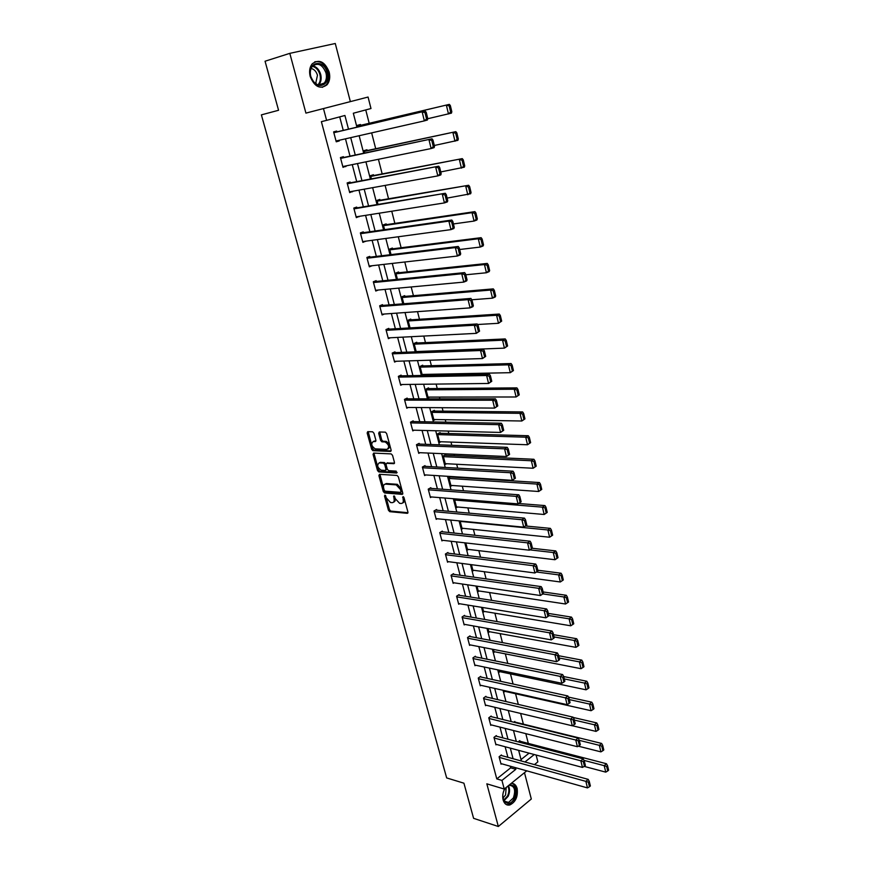 <?xml version="1.0" encoding="UTF-8"?>
<svg xmlns="http://www.w3.org/2000/svg" width="870" height="870" viewBox="0 0 870 870"><rect width="100%" height="100%" fill="white"/><g stroke="black" fill="none" stroke-linecap="round" stroke-linejoin="round"><path stroke-width="1.3" d="M384.931 495.128L384.518 496.02L388.433 510.244L389.749 511.669L407.301 513.333L407.921 512.071L404.006 497.618L403.049 496.607L403.125 499.38C403.647 502.012 402.995 503.371 401.157 503.458L399.613 503.328L395.371 498.727L393.947 495.867L394.001 498.619C394.534 501.218 393.892 502.577 392.087 502.664L390.565 502.534L386.367 497.977L384.931 495.128M310.198 76.506C314.614 86.956 320.236 89.697 327.076 84.738C329.676 81.443 330.372 77.212 329.164 72.047C324.782 61.498 319.105 58.779 312.156 63.88C309.633 67.197 308.981 71.405 310.198 76.506M504.72 788.666C502.795 792.461 502.262 796.235 503.132 799.987C504.361 803.891 506.568 805.555 509.766 804.989C515.671 802.096 518.128 796.615 517.15 788.535C516.095 784.99 514.137 783.261 511.277 783.359M373.959 433.216L372.599 431.792L367.738 431.65L367.162 433.01L371.642 449.268L372.893 450.682L390.51 451.465L391.13 450.116L386.65 433.586L385.377 432.162L379.276 431.977L378.678 433.347L380.592 440.394L381.865 441.808L385.171 441.949C389.053 444.777 389.651 447.256 386.954 449.388L375.187 448.866C371.359 446.103 370.75 443.656 373.382 441.503L375.285 441.579L375.873 440.231L373.959 433.216M385.617 495.606L389.477 509.668L390.793 511.092L389.749 511.669L390.804 511.092L407.976 512.713M350.36 101.616L335.276 43.5L289.808 53.353L265.056 61.226L278.563 110.272L261.381 114.873L446.669 777.932L463.917 783.185L473.595 818.333L498.336 826.5L486.83 783.826L504.241 789.046L501.946 780.423L496.781 778.9L321.378 121.659L326.598 120.364L323.466 108.565L368.064 97.048L370.99 108.522L353.318 113.241L356.928 127.161M289.808 53.353L305.925 113.111L323.466 108.565M379.483 474.313L378.896 475.607L383.289 491.55L384.583 492.964L402.147 494.367L402.767 493.083L398.384 476.88L397.068 475.444L379.483 474.313M379.907 474.335L384.344 490.984L385.638 492.398L384.583 492.964L385.671 492.409L402.821 493.758M377.493 470.518L373.056 454.412L373.632 453.085L391.174 453.901L392.544 455.347L394.447 462.361L393.827 463.688L386.65 463.297L386.052 464.623L387.313 469.224L388.607 470.648L396.176 471.116L396.655 473.041L378.765 471.931L377.493 470.518L378.559 469.963L374.122 453.868L373.056 454.412M498.336 826.5L531.309 799.008L524.479 772.68M496.781 778.9L510.668 767.829L510.233 766.198M507.906 757.313L505.133 746.743M502.795 737.869L499.967 727.102M497.64 718.239L494.758 707.277M492.431 698.414L489.505 687.246M487.178 678.393L484.188 667.018M481.871 658.166L478.826 646.584M476.499 637.743L473.4 625.943M471.083 617.113L467.929 605.096M465.613 596.276L462.394 584.042M460.089 575.233L456.815 562.77M454.499 553.972L451.171 541.27M448.855 532.494L445.462 519.564M443.156 510.788L439.698 497.618M437.403 488.864L433.88 475.444M431.585 466.701L427.996 453.042M425.702 444.32L422.048 430.4M419.764 421.689L416.045 407.53M413.761 398.83L409.966 384.399M407.693 375.72L403.832 361.028M401.559 352.372L397.623 337.408M395.361 328.762L391.359 313.526M389.086 304.902L385.019 289.384M382.756 280.792L378.602 264.98M376.351 256.4L372.121 240.305M369.88 231.757L365.574 215.358M363.334 206.832L358.951 190.138M356.711 181.634L352.252 164.626M350.023 156.154L345.477 138.83M343.258 130.38L339.702 116.863M501.588 755.573L501.424 754.953L499.097 756.78L501.055 764.186L501.588 763.762M496.476 736.216L496.313 735.596L493.964 737.39L495.943 744.872L496.498 744.437M491.311 716.673L491.148 716.043L488.777 717.815L490.778 725.362L491.354 724.928M486.102 696.935L485.928 696.304L483.535 698.044L485.558 705.668L486.167 705.222M480.838 677.012L480.664 676.371L478.25 678.078L480.294 685.788L480.936 685.321M475.52 656.883L475.346 656.23L472.91 657.916L474.976 665.702L475.651 665.224M470.148 636.557L469.974 635.894L467.527 637.558L469.604 645.409L470.311 644.931M464.732 616.025L464.558 615.362L462.079 616.993L464.178 624.921L464.928 624.432M459.251 595.287L459.077 594.623L456.576 596.222L458.697 604.237L459.49 603.726M453.727 574.341L453.542 573.667L451.019 575.233L453.161 583.335L453.999 582.802M448.137 553.179L447.952 552.493L445.407 554.038L447.571 562.216L448.452 561.672M442.493 531.809L442.308 531.113L439.741 532.625L441.927 540.89L442.863 540.324M436.783 510.212L436.599 509.515L434.01 510.984L436.218 519.336L437.219 518.759M431.02 488.396L430.835 487.689L428.225 489.136L430.454 497.564L431.531 496.966M425.202 466.353L425.017 465.646L422.374 467.049L424.625 475.564L425.789 474.944M419.318 444.081L419.133 443.363L416.458 444.733L418.742 453.346L419.992 452.694M413.38 421.569L413.185 420.852L410.488 422.178L412.793 430.878L414.153 430.204M407.367 398.83L407.171 398.101L404.452 399.395L406.79 408.193L408.269 407.464M401.298 375.851L401.103 375.101L398.362 376.362L400.711 385.258L402.342 384.496M395.165 352.622L394.969 351.871L392.196 353.089L394.578 362.072L396.383 361.267M388.966 329.143L388.77 328.381L385.965 329.567L388.368 338.647L390.391 337.777M382.702 305.413L382.495 304.652L379.668 305.794L382.104 314.962L384.388 314.026M376.362 281.423L376.155 280.651L373.306 281.76L375.764 291.026L378.385 289.993M369.957 257.183L369.75 256.4L366.868 257.455L369.358 266.84L372.208 265.709M363.486 232.671L363.279 231.877L360.365 232.899L362.877 242.371L365.737 241.175M356.939 207.886L356.733 207.093L353.796 208.06L356.33 217.652L359.179 216.369M350.327 182.831L350.11 182.026L347.141 182.95L349.707 192.64L352.557 191.291M343.639 157.503L343.422 156.687L340.42 157.568L343.019 167.366L345.858 165.931M336.875 131.881L336.657 131.055L333.623 131.892L336.244 141.799L339.267 140.951L339.082 140.287M528.318 743.415L525.806 733.649M523.37 724.144L520.63 713.454M518.313 704.428L515.573 693.738M513.072 684.027L510.472 673.902M507.786 663.429L505.339 653.87M502.447 642.615L500.141 633.632M497.053 621.593L494.899 613.198M491.604 600.343L489.603 592.557M486.091 578.887L484.253 571.71M480.534 557.202L478.848 550.656M474.911 535.289L473.389 529.384M469.224 513.137L467.875 507.895M463.482 490.767L462.307 486.189M457.674 468.147L456.685 464.254M454.477 455.662L454.096 454.205M451.813 445.288L450.997 442.101M448.789 433.521L448.17 431.085M445.886 422.189L445.244 419.71M443.047 411.14L442.167 407.715M439.894 398.83L439.437 397.079M437.251 388.531L436.109 384.094M433.836 375.22L433.575 374.22M431.389 365.683L429.976 360.213M425.463 342.595L423.788 336.059M419.471 319.268L417.524 311.645M413.424 295.68L411.184 286.959M407.301 271.853L404.778 262M401.124 247.754L398.297 236.76M394.871 223.405L391.75 211.225M388.553 198.784L385.127 185.408M382.169 173.902L378.417 159.297M375.709 148.737L371.642 132.871M369.185 123.301L365.748 109.924M521.032 759.575L529.09 753.148M519.923 741.229L519.76 740.62L518.161 741.871M514.975 722.078L514.812 721.458L513.811 722.23M509.972 710.91L509.298 710.746M505.002 691.367L504.393 691.824L504.045 690.508M499.935 671.683L499.293 672.151L498.749 670.063M494.812 651.804L494.138 652.282L493.399 649.411M489.647 631.729L488.94 632.218L487.983 628.553M484.438 611.458L483.687 611.958L482.524 607.477M479.174 590.991L478.38 591.502L477.01 586.195M473.867 570.307L473.03 570.84L471.431 564.684M468.506 549.427L467.614 549.971L465.798 542.945M463.101 528.329L462.155 528.884L460.099 520.978M457.642 507.014L456.63 507.591L454.488 499.347L455.336 498.869M452.139 485.482L451.051 486.091L448.898 477.76L451.138 476.521M445.984 455.282L445.799 454.575L443.243 455.945L445.418 464.362L446.593 463.732M440.296 433.282L440.111 432.575L437.523 433.902L439.731 442.406L440.992 441.753M434.554 411.053L434.369 410.335L431.748 411.64L433.978 420.232L435.348 419.536M428.747 388.607L428.562 387.879L425.919 389.14L428.171 397.818L429.66 397.101M422.874 365.911L422.689 365.183L420.025 366.411L422.298 375.177L423.94 374.415M416.947 342.987L416.763 342.247L414.076 343.433L416.241 351.806M418.187 351.48L417.589 351.752M410.955 319.823L410.77 319.072L408.052 320.225L410.042 327.903M404.909 296.409L404.713 295.648L401.973 296.757L403.778 303.739M398.786 272.745L398.59 271.984L395.828 273.049L397.449 279.313M392.598 248.831L392.403 248.059L389.608 249.092L391.043 254.627M386.356 224.656L386.149 223.884L383.333 224.862L384.573 229.647M380.038 200.22L379.831 199.437L376.982 200.383L378.026 204.396M373.654 175.522L373.447 174.729L370.566 175.631L371.403 178.861M367.194 150.553L366.988 149.749L364.084 150.608L364.715 153.044M360.669 125.313L360.452 124.497L357.516 125.302L357.94 126.922M536.116 755.029L537.856 761.859L534.452 764.61M348.489 129.151L344.922 115.482L326.598 120.364M501.946 780.423L515.845 769.297L515.41 767.644M513.082 758.727L510.309 748.135M507.982 739.217L505.155 728.418M502.827 719.512L499.956 708.517M497.629 699.621L494.693 688.409M492.376 679.524L489.386 668.106M487.069 659.221L484.024 647.595M481.708 638.721L478.609 626.879M476.292 618.015L473.139 605.955M470.822 597.092L467.614 584.814M465.298 575.962L462.024 563.455M459.719 554.614L456.391 541.869M454.086 533.049L450.693 520.064M448.387 511.255L444.929 498.031M442.623 489.244L439.111 475.77M436.816 466.994L433.227 453.281M430.933 444.516L427.279 430.541M424.995 421.787L421.276 407.562M418.992 398.83L415.207 384.344M412.924 375.622L409.063 360.865M406.79 352.165L402.864 337.136M400.591 328.458L396.589 313.146M394.327 304.489L390.26 288.905M387.998 280.26L383.844 264.382M381.593 255.769L377.362 239.598M375.122 231.007L370.816 214.531M368.575 205.962L364.193 189.192M361.953 180.645L357.483 163.56M355.264 155.045L350.708 137.634M526.752 770.842L504.241 789.046M524.958 761.989L534.267 754.529M359.147 135.72L363.703 153.261M365.922 161.842L370.392 179.057M372.632 187.659L377.014 204.57M379.255 213.204L383.561 229.8M385.801 238.456L390.032 254.747M392.283 263.425L396.437 279.422M398.699 288.122L402.767 303.826M405.028 312.547L409.03 327.968M411.303 336.701L415.229 351.839M417.502 360.604L421.363 375.459M423.636 384.235L427.42 398.83M429.704 407.628L433.423 421.95M435.707 430.759L439.361 444.82M441.645 453.651L445.233 467.462M447.528 476.303L451.041 489.853M453.335 498.706L456.793 512.017M459.088 520.88L462.481 533.952M464.787 542.826L468.114 555.658M470.42 564.543L473.693 577.147M475.999 586.043L479.207 598.408M481.523 607.314L484.666 619.462M486.982 628.379L490.082 640.298M492.398 649.227L495.432 660.917M497.749 669.856L500.728 681.34M503.045 690.28L505.97 701.557M508.297 710.507L511.168 721.578M513.496 730.528L516.312 741.392M518.64 750.353L521.402 761.022M510.668 767.829L515.845 769.297M372.229 265.763L369.163 266.111M365.781 241.338L362.714 241.751M359.256 216.652L356.2 217.141M352.665 191.694L349.609 192.248M345.999 166.464L342.943 167.083M339.267 140.951L336.201 141.647M393.621 502.077C395.078 501.685 395.556 500.337 395.056 498.042L394.001 498.619M394.588 496.313L395.056 498.042M402.712 502.871C404.191 502.458 404.68 501.098 404.18 498.804L403.125 499.38M403.702 497.02L404.18 498.804M384.225 490.169L385.127 491.169L400.548 492.366L400.972 491.463L400.439 489.484L396.241 484.884L385.573 484.111C383.779 484.242 383.148 485.612 383.681 488.211L384.225 490.169M400.95 492.159L402.038 490.897L400.972 491.463M385.149 484.122L386.628 483.557L397.296 484.318L401.494 488.918L402.038 490.897M374.078 453.107L374.122 453.868M394.491 463.112L387.193 463.025M397.133 472.443L379.885 471.377L378.82 471.931M379.298 462.905C376.666 465.015 377.286 467.451 381.158 470.191L385.345 470.452L385.943 469.147L384.692 464.547L383.409 463.123L379.298 462.905L380.364 462.351L379.092 462.905M385.888 470.181L387.009 468.593L385.943 469.147M380.364 462.351L384.475 462.579L385.758 463.993L387.009 468.593M378.559 469.963L379.885 471.377M373.219 441.514L375.916 441.025M388.227 448.833C390.695 446.517 390.032 444.048 386.247 441.416L384.921 441.927M379.722 431.998L381.68 439.85L382.941 441.275L386.008 441.384M368.195 431.672L372.708 448.735L373.969 450.138L391.163 450.899M584.02 760.38L604.204 765.665L605.748 772.136L584.183 766.394M606.64 766.459L607.717 770.994L608.619 770.211L607.532 765.687L606.64 766.459L604.204 765.665L606.455 763.74L519.216 741.044M605.748 772.136L607.717 770.994M607.532 765.687L606.455 763.74M499.26 757.389L585.869 781.358L588.196 779.368L500.881 755.377M500.892 763.566L587.467 787.905L585.869 781.358L588.337 782.173L589.458 786.752L590.382 785.958L589.262 781.369L588.337 782.173M588.196 779.368L589.262 781.369M589.458 786.752L587.467 787.905M509.613 784.707C515.486 785.24 517.019 789.819 514.224 798.442C509.135 809.328 498.814 800.019 504.48 789.492L505.165 788.307M502.936 796.713C503.545 800.965 505.416 802.879 508.558 802.444L513.365 797.964C515.953 789.938 514.518 785.708 509.048 785.262L508.863 785.305M506.188 787.48L505.568 795.006L503.099 797.92M506.416 804.63L508.961 804.674L514.942 799.106C517.878 791.385 516.987 786.132 512.245 783.37M327.087 72.58C331.274 86.761 314.19 90.991 310.677 76.44C306.447 61.998 323.771 58.138 327.087 72.58M310.775 76.44C314.32 84.814 318.822 87 324.314 83.031C326.38 80.388 326.935 76.995 325.978 72.873C322.455 64.445 317.92 62.259 312.363 66.327C310.34 68.991 309.807 72.362 310.775 76.44M311.09 68.469C314.146 69.154 316.267 71.416 317.463 75.255L315.614 83.748M322.259 87.359L326.206 84.901C328.795 81.628 329.48 77.43 328.294 72.297C325.456 64.195 320.943 60.693 314.744 61.813M579.268 740.348L599.343 745.329L600.909 751.876L578.311 746.166M601.79 746.123L602.877 750.701L603.791 749.94L602.692 745.362L601.79 746.123L599.343 745.329L601.616 743.437L514.235 721.893M600.909 751.876L602.877 750.701M602.692 745.362L601.616 743.437M574.33 720.077L594.438 724.797L596.015 731.398L572.351 725.743M596.885 725.58L597.994 730.202L598.908 729.451L597.81 724.83L596.885 725.58L594.438 724.797L596.733 722.916L573.178 717.445M596.015 731.398L597.994 730.202M597.81 724.83L596.733 722.916M494.127 738.01L580.845 760.804L583.183 758.847L495.737 736.031M495.769 744.241L582.465 767.416L580.845 760.804L583.324 761.609L584.444 766.242L585.379 765.448L584.259 760.826L583.324 761.609M583.183 758.847L584.259 760.826M584.444 766.242L582.465 767.416M488.94 718.446L575.766 740.033L578.126 738.097L490.549 716.488M490.604 724.732L577.397 746.71L575.766 740.033L578.256 740.838L579.398 745.514L580.333 744.742L579.192 740.065L578.256 740.838M578.126 738.097L579.192 740.065M579.398 745.514L577.397 746.71M569.339 699.6L589.479 704.037L591.067 710.714L504.23 691.193M591.937 704.82L593.057 709.496L593.982 708.756L592.872 704.08L591.937 704.82L589.479 704.037L591.796 702.199L568.491 697.098M591.067 710.714L593.057 709.496M592.872 704.08L591.796 702.199M564.293 678.915L584.466 683.07L586.075 689.812L499.13 671.51M586.946 683.853L588.066 688.572L589.001 687.844L587.881 683.124L586.946 683.853L584.466 683.07L586.804 681.254L563.716 676.545M586.075 689.812L588.066 688.572M587.881 683.124L586.804 681.254M559.203 658.024L579.398 661.885L581.029 668.693L493.975 651.641M581.889 662.668L583.03 667.442L583.966 666.725L582.835 661.95L581.889 662.668L579.398 661.885L581.758 660.102L558.638 655.719M581.029 668.693L583.03 667.442M582.835 661.95L581.758 660.102M483.709 698.686L570.633 719.044L573.015 717.141L485.308 696.75M485.395 705.037L572.286 725.797L570.633 719.044L573.134 719.838L574.287 724.569L575.233 723.807L574.08 719.077L573.134 719.838M573.015 717.141L574.08 719.077M574.287 724.569L572.286 725.797M478.424 678.72L565.446 697.827L567.849 695.957L480.012 676.827M480.12 685.147L567.11 704.656L565.446 697.827L567.958 698.632L569.121 703.406L570.078 702.655L568.915 697.881L567.958 698.632M567.849 695.957L568.915 697.881M569.121 703.406L567.11 704.656M473.084 658.568L560.204 676.392L562.629 674.554L474.661 656.709M474.803 665.05L561.889 683.287L560.204 676.392L562.727 677.186L563.901 682.026L564.869 681.286L563.695 676.458L562.727 677.186M562.629 674.554L563.695 676.458M563.901 682.026L561.889 683.287M467.701 638.21L554.908 654.729L557.355 652.924L469.256 636.383M469.43 644.757L556.604 661.7L554.908 654.729L557.442 655.523L558.627 660.406L559.606 659.678L558.42 654.805L557.442 655.523M557.355 652.924L558.42 654.805M558.627 660.406L556.604 661.7M462.253 617.656L549.546 632.827L552.026 631.054L463.797 615.862M464.004 624.268L551.275 639.874L549.546 632.827L552.091 633.621L553.298 638.558L554.288 637.84L553.092 632.914L552.091 633.621M552.026 631.054L553.092 632.914M553.298 638.558L551.275 639.874M456.75 596.885L544.141 610.696L546.643 608.957L458.272 595.134M458.523 603.562L545.881 617.82L544.141 610.696L546.697 611.49L547.915 616.482L548.916 615.775L547.698 610.794L546.697 611.49M546.643 608.957L547.698 610.794M547.915 616.482L545.881 617.82M451.204 575.907L538.671 588.327L541.194 586.619L452.694 574.2M452.987 582.661L540.422 595.526L538.671 588.327L541.238 589.12L542.467 594.156L543.478 593.471L542.249 588.435L541.238 589.12M541.194 586.619L542.249 588.435M542.467 594.156L540.422 595.526M445.592 554.723L533.136 565.707L535.692 564.043L447.049 553.048M537.975 570.916L534.919 572.982L533.136 565.707L535.713 566.5L536.964 571.59L537.975 570.916L536.736 565.826L535.713 566.5M447.397 561.531L534.919 572.982L536.964 571.59M535.692 564.043L536.736 565.826M439.915 533.31L527.546 542.847L530.124 541.216L441.34 531.679M532.429 548.122L529.341 550.199L527.546 542.847L530.135 543.63L531.396 548.785L532.429 548.122L531.168 542.978L530.135 543.63M441.742 540.194L529.341 550.199L531.396 548.785M530.124 541.216L531.168 542.978M434.195 511.69L521.891 519.727L524.49 518.139L435.565 510.103M526.807 525.078L523.707 527.166L521.891 519.727L524.501 520.51L525.774 525.719L526.807 525.078L525.545 519.868L524.501 520.51M436.033 518.64L523.707 527.166L525.774 525.719M524.49 518.139L525.545 519.868M385.432 484.111L386.095 483.579M428.41 489.832L516.182 496.357L518.803 494.802L429.736 488.298M521.13 501.772L518.02 503.882L516.182 496.357L518.803 497.14L520.086 502.403L521.13 501.772L519.847 496.509L518.803 497.14M430.269 496.868L518.02 503.882L520.086 502.403M518.803 494.802L519.847 496.509M422.559 467.755L510.396 472.725L513.05 471.214L423.82 466.276M515.388 478.217L512.256 480.338L510.396 472.725L513.028 473.508L514.333 478.826L515.388 478.217L514.094 472.899L513.028 473.508M424.44 474.857L512.256 480.338L514.333 478.826M513.05 471.214L514.094 472.899M416.654 445.451L504.556 448.833L507.232 447.354L417.839 444.026M509.581 454.39L506.438 456.522L504.556 448.833L507.199 449.605L508.515 454.988L509.581 454.39L508.276 449.007L507.199 449.605M418.557 452.628L506.438 456.522L508.515 454.988M507.232 447.354L508.276 449.007M410.683 422.907L498.64 424.669L501.348 423.233L411.782 421.537M503.708 430.302L500.544 432.444L498.64 424.669L501.305 425.441L502.632 430.878L503.708 430.302L502.392 424.864L501.305 425.441M412.608 430.161L500.544 432.444L502.632 430.878M501.348 423.233L502.392 424.864M404.648 400.135L492.67 400.233L495.411 398.841L405.637 398.83M497.781 405.942L494.595 408.095L492.67 400.233L495.345 400.994L496.683 406.507L497.781 405.942L496.433 400.439L495.345 400.994M406.594 407.454L494.595 408.095L496.683 406.507M495.411 398.841L496.433 400.439M398.558 377.112L486.624 375.514L489.386 374.165L399.417 375.883M491.767 381.299L488.57 383.463L486.624 375.514L489.31 376.275L490.669 381.843L491.767 381.299L490.419 375.731L489.31 376.275M400.515 384.518L488.57 383.463L490.669 381.843M489.386 374.165L490.419 375.731M392.392 353.84L480.512 350.512L483.307 349.207L393.088 352.698M485.699 356.374L482.48 358.56L480.512 350.512L483.209 351.273L484.59 356.907L485.699 356.374L484.329 350.751L483.209 351.273M394.371 361.322L482.48 358.56L484.59 356.907M483.307 349.207L484.329 350.751M386.171 330.328L474.324 325.228L477.151 323.966L386.661 329.273M479.555 331.165L476.314 333.362L474.324 325.228L477.043 325.978L478.435 331.677L479.555 331.165L478.174 325.478L477.043 325.978M388.172 337.886L476.314 333.362L478.435 331.677M477.151 323.966L478.174 325.478M379.875 306.555L468.071 299.65L470.92 298.432L380.103 305.62M473.345 305.674L472.932 306.653L470.083 307.882L468.071 299.65L470.8 300.4L472.203 306.164L473.345 305.674L471.942 299.911L470.8 300.4M381.897 314.2L470.083 307.882L472.203 306.164M470.92 298.432L471.942 299.911M554.059 636.905L574.287 640.472L575.929 647.356L488.766 631.576M576.788 641.255L577.941 646.073L578.887 645.366L577.734 640.548L576.788 641.255L574.287 640.472L576.669 638.721L553.516 634.676M575.929 647.356L577.941 646.073M577.734 640.548L576.669 638.721M548.861 615.568L569.111 618.831L570.774 625.791L483.513 611.305M571.623 619.614L572.786 624.486L573.754 623.79L572.59 618.929L571.623 619.614L569.111 618.831L571.514 617.113L548.339 613.415M570.774 625.791L572.786 624.486M572.59 618.929L571.514 617.113M542.837 593.905L563.89 596.972L565.565 604.008L478.206 590.839M566.413 597.744L567.588 602.671L568.556 601.996L567.381 597.07L566.413 597.744L563.89 596.972L566.316 595.287L543.097 591.937M565.565 604.008L567.588 602.671M567.381 597.07L566.316 595.287M536.42 571.992L558.605 574.874L560.313 581.976L472.856 570.176M561.15 575.646L562.335 580.627L563.314 579.953L562.129 574.983L561.15 575.646L558.605 574.874L561.063 573.221L537.812 570.231M560.313 581.976L562.335 580.627M562.129 574.983L561.063 573.221M558.007 557.692L556.811 552.657L555.821 553.309L557.018 558.333L558.007 557.692L554.984 559.725L467.44 549.296M529.863 549.873L553.276 552.537L555.745 550.917L532.244 548.274M557.018 558.333L554.984 559.725L553.276 552.537L555.821 553.309M556.811 552.657L555.745 550.917M552.646 535.18L551.439 530.091L550.438 530.733L551.645 535.811L552.646 535.18L549.612 537.225L461.97 528.21M460.208 521.402L547.872 529.96L550.373 528.373L525.6 525.991M551.645 535.811L549.612 537.225L547.872 529.96L550.438 530.733M551.439 530.091L550.373 528.373M547.23 512.419L546.001 507.286L545.001 507.906L546.219 513.05L547.23 512.419L544.174 514.485L456.456 506.905M454.673 500.032L542.423 507.145L544.946 505.59L518.65 503.502M546.219 513.05L544.174 514.485L542.423 507.145L545.001 507.906M546.001 507.286L544.946 505.59M541.749 489.418L540.509 484.231L539.498 484.829L540.738 490.027L541.749 489.418L538.682 491.496L450.877 485.395M449.072 478.446L536.91 484.068L539.454 482.556L450.323 476.967M540.738 490.027L538.682 491.496L536.91 484.068L539.498 484.829M540.509 484.231L539.454 482.556M536.214 466.168L534.963 460.915L533.941 461.502L535.191 466.766L536.214 466.168L533.125 468.256L445.233 463.656M443.417 456.641L531.342 460.752L533.908 459.273L444.603 455.217M535.191 466.766L533.125 468.256L531.342 460.752L533.941 461.502M534.963 460.915L533.908 459.273M530.613 442.656L529.351 437.349L528.318 437.925L529.58 443.243L530.613 442.656L527.514 444.755L439.546 441.699M437.708 434.608L525.708 437.175L528.297 435.739L438.817 433.238M529.58 443.243L527.514 444.755L525.708 437.175L528.318 437.925M529.351 437.349L528.297 435.739M524.958 418.894L523.675 413.522L522.631 414.076L523.914 419.449L524.958 418.894L521.837 421.004L433.793 419.514M431.933 412.358L520.01 413.326L522.631 411.934L432.955 411.042M523.914 419.449L521.837 421.004L520.01 413.326L522.631 414.076M523.675 413.522L522.631 411.934M519.238 394.86L517.944 389.434L516.878 389.978L518.172 395.404L519.238 394.86L516.095 396.981L427.986 397.101M426.104 389.869L514.246 389.227L516.889 387.879L427.018 388.618M518.172 395.404L516.095 396.981L514.246 389.227L516.878 389.978M517.944 389.434L516.889 387.879M513.441 370.555L512.136 365.074L511.071 365.596L512.376 371.088L513.441 370.555L510.298 372.686L422.113 374.448M420.221 367.14L508.417 364.845L511.092 363.54L420.982 365.965M512.376 371.088L510.298 372.686L508.417 364.845L511.071 365.596M512.136 365.074L511.092 363.54M507.591 345.988L506.275 340.431L505.187 340.942L506.514 346.499L507.591 345.988L504.426 348.13L416.175 351.567M414.261 344.172L502.534 340.203L505.231 338.93L414.87 343.084M506.514 346.499L504.426 348.13L502.534 340.203L505.187 340.942M506.275 340.431L505.231 338.93M501.675 321.128L500.337 315.516L499.249 316.006L500.587 321.628L501.675 321.128L498.488 323.292L477.521 324.51M408.247 320.965L496.574 315.266L499.304 314.048L408.65 319.975M500.587 321.628L498.488 323.292L496.574 315.266L499.249 316.006M500.337 315.516L499.304 314.048M495.693 295.996L494.334 290.319L493.236 290.787L494.595 296.474L495.693 295.996L495.237 296.974L492.485 298.171L471.844 299.78M402.168 297.518L490.549 290.058L493.301 288.883L402.299 296.626M494.595 296.474L492.485 298.171L490.549 290.058L493.236 290.787M494.334 290.319L493.301 288.883M489.636 270.57L488.266 264.828L487.156 265.285L488.527 271.038L489.636 270.57L489.19 271.614L486.417 272.756L465.82 274.779M396.024 273.811L484.459 264.556L487.243 263.425L395.828 273.06M488.527 271.038L486.417 272.756L484.459 264.556L487.156 265.285M488.266 264.828L487.243 263.425M483.513 244.861L482.132 239.054L481.001 239.489L482.393 245.296L483.513 244.861L483.078 245.96L480.273 247.058L459.654 249.505M389.814 249.864L478.293 238.761L481.11 237.673L389.64 249.201M482.393 245.296L480.273 247.058L478.293 238.761L481.001 239.489M482.132 239.054L481.11 237.673M477.325 218.849L475.923 212.976L474.781 213.389L476.184 219.273L477.325 218.849L476.89 220.012L474.063 221.067L453.433 223.949M383.539 225.645L472.051 212.661L474.9 211.627L383.387 225.091M476.184 219.273L474.063 221.067L472.051 212.661L474.781 213.389M475.923 212.976L474.9 211.627M471.051 192.531L469.637 186.582L468.484 186.985L469.909 192.933L471.051 192.531L470.637 193.76L447.126 198.088M377.188 201.166L468.615 185.277L377.069 200.72M469.909 192.933L467.777 194.76L465.744 186.267L468.484 186.985M469.637 186.582L468.615 185.277M373.513 282.532L461.742 273.767L464.623 272.604L373.393 281.728M467.059 279.879L466.657 280.912L463.786 282.097L461.742 273.767L464.482 274.518L465.907 280.347L467.059 279.879L465.635 274.05L464.482 274.518M375.557 290.265L463.786 282.097L465.907 280.347M464.623 272.604L465.635 274.05M367.075 258.238L455.347 247.591L458.251 246.471L366.901 257.553M460.698 253.779L460.306 254.877L457.402 256.019L455.347 247.591L458.098 248.331L459.534 254.236L460.698 253.779L459.262 247.885L458.098 248.331M369.152 266.057L457.402 256.019L459.534 254.236M458.251 246.471L459.262 247.885M360.582 233.693L448.866 221.1L451.802 220.034L360.419 233.106M454.26 227.374L453.879 228.538L450.954 229.626L448.866 221.1L451.628 221.839L453.085 227.809L454.26 227.374L452.813 221.404L451.628 221.839M362.67 241.588L450.954 229.626L453.085 227.809M451.802 220.034L452.813 221.404M354.003 208.865L445.288 193.281L353.883 208.398M447.756 200.655L447.387 201.883L444.418 202.917L442.308 194.293L445.092 195.021L446.571 201.068L447.756 200.655L446.277 194.619L445.092 195.021M356.124 216.847L444.418 202.917L446.571 201.068M445.288 193.281L446.277 194.619M464.71 165.909L463.286 159.895L462.122 160.265L463.558 166.29L464.71 165.909L464.308 167.203L440.753 171.934M370.772 176.425L462.264 158.623L370.685 176.088M463.558 166.29L461.415 168.149L459.36 159.558L462.122 160.265M463.286 159.895L462.264 158.623M347.358 183.766L438.687 166.203L347.26 183.407M441.166 173.619L440.807 174.913L437.817 175.903L435.674 167.17L438.469 167.899L439.97 174.011L441.166 173.619L439.676 167.508L438.469 167.899M349.501 191.835L437.817 175.903L439.97 174.011M438.687 166.203L439.676 167.508M458.305 138.972L456.848 132.892L455.673 133.24L457.131 139.331L458.305 138.972L457.914 140.331L434.304 145.486M364.291 151.413L455.837 131.653L364.226 151.184M457.131 139.331L454.988 141.234L452.911 132.534L455.673 133.24M456.848 132.892L455.837 131.653M340.638 158.383L431.998 138.808L340.572 158.144M434.5 146.258L434.152 147.628L431.128 148.552L428.964 139.722L431.781 140.44L433.282 146.628L434.5 146.258L432.988 140.081L431.781 140.44M342.802 166.551L431.128 148.552L433.282 146.628M431.998 138.808L432.988 140.081M451.813 111.719L450.345 105.564L449.159 105.89L450.627 112.056L451.813 111.719L451.432 113.144L427.714 118.733M357.733 126.117L449.333 104.367L357.7 126.009M450.627 112.056L448.474 113.992L446.375 105.194L449.159 105.89M450.345 105.564L449.333 104.367M333.841 132.719L425.245 111.088L333.808 132.61M427.746 118.57L427.42 120.006L424.353 120.886L422.167 111.936L424.995 112.654L426.528 118.918L427.746 118.57L426.224 112.317L424.995 112.654M336.027 140.983L424.353 120.886L426.528 118.918M425.245 111.088L426.224 112.317M385.508 495.487L384.518 496.02M403.637 496.955L402.614 497.51M394.501 496.215L393.501 496.759M407.889 513.006L407.301 513.333M389.477 509.668L388.433 510.244M402.723 494.051L402.147 494.367M384.344 490.984L383.289 491.55M379.951 475.053L378.896 475.607M401.494 488.918L400.439 489.484M397.155 484.307L396.1 484.873M386.628 483.557L385.573 484.111M394.371 463.416L393.827 463.688M387.726 462.753L386.65 463.297M385.758 463.993L384.692 464.547M384.409 462.568L383.344 463.123M374.459 440.97L373.382 441.503M383.028 441.286L381.952 441.819M381.68 439.85L380.592 440.394M379.755 432.814L378.678 433.347M374.046 450.149L372.98 450.693M372.708 448.735L371.642 449.268M368.238 432.488L367.162 433.01M508.385 785.708C510.016 788.807 509.929 792.363 508.134 796.365L504.143 800.552M503.839 800.03L507.493 796.083C509.167 792.407 509.298 789.079 507.917 786.078M312.852 65.805C316.615 66.794 319.236 69.654 320.693 74.407C321.65 78.517 321.095 81.878 319.029 84.51L318.529 85.032M317.876 84.868C320.247 82.356 320.932 78.942 319.942 74.613C318.54 70.035 316.017 67.262 312.384 66.294M397.296 484.318L396.241 484.884M384.475 462.579L383.409 463.123M379.831 471.377L378.765 471.931M386.247 441.416L385.171 441.949M382.941 441.275L381.865 441.808M373.969 450.138L372.893 450.682M504.687 801.248L508.558 802.444M316.158 83.205L315.223 83.466M324.314 83.031L318.485 85.032"/></g></svg>
